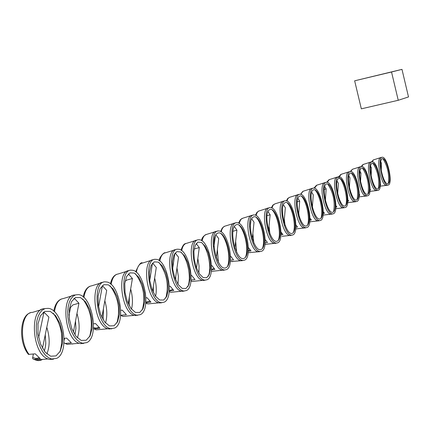 <?xml version="1.0" encoding="UTF-8"?>
<svg xmlns="http://www.w3.org/2000/svg" width="430" height="430" viewBox="0 0 430 430"><rect width="100%" height="100%" fill="white"/><g stroke="black" fill="none" stroke-linecap="round" stroke-linejoin="round"><path stroke-width="0.64" d="M56.008 355.906L50.584 356.212L45.053 352.014L40.554 344.086L38.017 334.04L37.969 323.94L40.398 315.856L44.79 311.395L50.224 311.379L55.631 315.727L59.974 323.543L62.431 333.309L62.538 343.161L60.264 351.224L56.008 355.906M59.953 351.804C63.855 337.733 61.603 324.87 53.202 313.212M44.51 308.729C29.149 308.014 32.035 353.75 47.87 358.948L49.396 359.432L53.406 359.217M56.631 358.373L51.611 359.023L48.536 357.738L45.532 355.282L42.753 351.767L40.329 347.359L38.394 342.269L37.034 336.76L36.33 331.105L36.308 325.58L36.964 320.468L38.27 316.023L40.151 312.449L42.511 309.912L45.236 308.536L48.181 308.358C63.076 309.32 70.412 352.423 56.631 358.373M86.194 340.243L81.179 340.442L76.035 336.33L71.815 328.681L69.397 319.038L69.273 309.39L71.455 301.704L75.476 297.512L80.501 297.582L85.538 301.828L89.612 309.374L91.961 318.754L92.138 328.181L90.09 335.846L86.194 340.243M89.569 336.819C93.315 323.005 91.042 310.379 82.743 298.947M74.89 295.018C60.56 294.571 64.333 339.093 79.131 343.274L80.421 343.635L83.753 343.403M86.785 342.613L82.56 343.237L79.711 342.119L76.895 339.867L74.256 336.588L71.928 332.433L70.025 327.606L68.65 322.344L67.87 316.921L67.72 311.599L68.209 306.649L69.311 302.317L70.961 298.812L73.079 296.291L75.551 294.878L78.26 294.62C92.154 295.109 99.658 337.104 86.785 342.613M114.031 325.8L109.381 325.902L104.587 321.882L100.62 314.486L98.303 305.219L98.115 295.985L100.082 288.659L103.775 284.708L108.441 284.853L113.144 288.998L116.981 296.291L119.228 305.316L119.459 314.351L117.621 321.661L114.031 325.8M116.933 322.93C120.507 309.396 118.223 297.033 110.08 285.842M102.958 282.36C89.58 282.118 94.014 325.408 107.839 328.783L111.735 328.816M114.6 328.079L111.01 328.66C96.126 327.488 91.155 279.161 106.076 281.946C119.045 282.075 126.64 322.973 114.6 328.079M139.793 312.438L135.471 312.459L130.983 308.52L127.242 301.371L125.022 292.448L124.781 283.59L126.554 276.598L129.957 272.862L134.294 273.072L138.702 277.119L142.325 284.176L144.485 292.873L144.765 301.543L143.099 308.525L139.793 312.438M142.292 310.019C145.684 296.791 143.4 284.703 135.45 273.76M128.968 270.647C116.455 270.556 121.384 312.626 134.305 315.346L137.627 315.324M140.336 314.631L137.261 315.168C123.474 314.459 117.997 267.874 131.876 270.228C143.996 270.083 151.607 309.89 140.336 314.631M163.696 300.038L159.664 299.984L155.456 296.13L151.919 289.207L149.785 280.613L149.5 272.099L151.102 265.412L154.252 261.87L158.299 262.133L162.438 266.084L165.867 272.921L167.942 281.311L168.259 289.648L166.754 296.329L163.696 300.038M165.856 297.99C169.06 285.079 166.792 273.276 159.052 262.579M153.134 259.774C141.416 259.79 146.705 300.672 158.794 302.865L161.642 302.806M164.222 302.15L161.562 302.645C148.758 302.295 142.927 257.35 155.859 259.354C167.195 258.994 174.79 297.743 164.222 302.15M185.937 288.498L182.169 288.385L178.208 284.617L174.859 277.904L172.806 269.605L172.484 261.418L173.935 255.006L176.854 251.641L180.638 251.953L184.534 255.818L187.792 262.445L189.786 270.551L190.141 278.575L188.775 284.983L185.937 288.498M187.808 286.767C191.608 278.129 187.802 258.688 181.057 252.2M175.639 249.653C164.647 249.749 170.205 289.481 181.525 291.239L183.986 291.158M186.443 290.54L184.126 290.992C172.215 290.927 166.13 247.513 178.203 249.239C188.829 248.712 196.37 286.434 186.443 290.54M206.685 277.732L203.153 277.57L199.418 273.878L196.236 267.369L194.263 259.349L193.903 251.459L195.225 245.304L197.934 242.106L201.482 242.455L205.158 246.229L208.254 252.663L210.179 260.499L210.56 268.239L209.324 274.388L206.685 277.732M208.308 276.264C211.942 267.992 208.125 248.733 201.632 242.541M196.644 240.209C186.319 240.365 192.065 278.984 202.68 280.387L204.825 280.296M207.174 279.71L205.142 280.123C194.037 280.279 187.781 238.306 199.074 239.8C209.044 239.15 216.51 275.877 207.174 279.71M226.083 267.67C217.623 272.341 208.926 236.882 217.644 233.189C226.11 229.244 234.474 263.461 226.083 267.67M227.492 266.423C230.969 258.489 227.148 239.451 220.896 233.522M216.301 231.383C206.588 231.576 212.463 269.132 222.428 270.239L224.304 270.142M226.551 269.583L224.766 269.959C214.382 270.287 208.023 229.674 218.607 230.975C227.981 230.233 235.35 265.998 226.551 269.583M244.261 258.242C236.328 262.628 227.938 228.287 236.108 224.831C244.052 221.127 252.136 254.297 244.261 258.242M245.487 257.183C248.803 249.561 244.987 230.77 238.983 225.089M234.726 223.105C225.573 223.326 231.533 259.865 240.902 260.725L242.558 260.623M244.713 260.091L243.127 260.44C233.409 260.902 226.986 221.563 236.925 222.708C245.745 221.891 253.017 256.742 244.713 260.091M261.327 249.384C253.877 253.512 245.767 220.23 253.447 216.989C260.913 213.5 268.734 245.68 261.327 249.384M262.391 248.486C265.557 241.165 261.762 222.632 255.99 217.177M252.039 215.333C243.396 215.575 249.405 251.136 258.226 251.792L259.693 251.69M261.768 251.184L260.354 251.502C251.233 252.071 244.788 213.925 254.141 214.946C262.456 214.07 269.61 248.04 261.768 251.184M277.388 241.058C270.373 244.944 262.526 212.656 269.755 209.609C276.786 206.319 284.359 237.575 277.388 241.058M278.307 240.295C281.322 233.253 277.554 214.989 272.007 209.743M268.331 208.018C260.166 208.27 266.186 242.902 274.507 243.385L275.813 243.289M277.807 242.799L276.544 243.09C267.971 243.745 261.526 206.733 270.346 207.642C278.194 206.722 285.23 239.854 277.807 242.799M292.518 233.205C285.907 236.882 278.307 205.524 285.128 202.654C291.76 199.547 299.097 229.921 292.518 233.205M293.314 232.56C296.189 225.782 292.448 207.798 287.122 202.745M283.687 201.127C275.958 201.385 281.978 235.119 289.836 235.463L291.002 235.371M292.927 234.898L291.793 235.167C283.719 235.887 277.302 199.939 285.627 200.756C293.045 199.81 299.963 232.13 292.927 234.898M306.805 225.793C300.559 229.271 293.195 198.794 299.635 196.091C305.902 193.145 313.024 222.697 306.805 225.793M307.493 225.25C310.229 218.714 306.525 201.02 301.403 196.144M298.194 194.618C290.868 194.876 296.861 227.76 304.3 227.981L305.343 227.895M307.203 227.443L306.176 227.685C298.56 228.459 292.185 193.516 300.059 194.252C307.079 193.29 313.879 224.836 307.203 227.443M320.312 218.784C314.405 222.079 307.256 192.441 313.357 189.883C319.286 187.093 326.203 215.86 320.312 218.784M320.909 218.332C323.51 212.022 319.85 194.618 314.927 189.909M311.911 188.458C304.961 188.716 310.922 220.794 317.958 220.907L318.899 220.821M320.699 220.391L319.775 220.617C312.578 221.423 306.257 187.437 313.712 188.103C320.366 187.125 327.042 217.935 320.699 220.391M333.105 212.146C327.51 215.269 320.57 186.421 326.348 184.008C331.965 181.358 338.69 209.378 333.105 212.146M333.615 211.77C335.266 201.745 333.304 192.495 327.741 184.008M324.908 182.632C318.302 182.884 324.215 214.183 330.89 214.21L331.74 214.129M333.481 213.71L332.643 213.92C325.833 214.758 319.576 181.67 326.644 182.282C332.965 181.299 339.512 211.393 333.481 213.71M345.242 205.852C339.931 208.819 333.185 180.718 338.668 178.434C344 175.913 350.541 203.229 345.242 205.852M345.672 205.54C348.553 198.536 342.866 177.585 337.942 177.117M337.233 177.101C330.95 177.348 336.808 207.905 343.145 207.857L343.914 207.781M345.607 207.373L344.838 207.566C338.388 208.426 332.207 176.198 338.915 176.762C344.919 175.773 351.348 205.191 345.607 207.373M356.766 199.875C351.719 202.697 345.161 175.311 350.369 173.139C355.438 170.742 361.802 197.381 356.766 199.875M357.131 199.617C358.555 190.071 356.669 181.234 351.466 173.102M348.945 171.85C342.957 172.086 348.757 201.933 354.777 201.826L355.481 201.751M357.12 201.358L356.416 201.536C350.3 202.412 344.193 170.995 350.574 171.516C356.287 170.533 362.592 199.294 357.12 201.358M367.72 194.193C362.92 196.881 356.535 170.167 361.49 168.103C366.317 165.819 372.52 191.823 367.72 194.193M368.026 193.978C369.354 184.658 367.5 176.015 362.469 168.06M360.082 166.856C354.374 167.082 360.103 196.252 365.833 196.091L366.473 196.021M368.069 195.639L367.424 195.806C361.608 196.687 355.588 166.044 361.662 166.528C367.102 165.55 373.294 193.683 368.069 195.639M378.153 188.781C373.584 191.345 367.365 165.27 372.084 163.314C376.68 161.132 382.727 186.523 378.153 188.781M378.405 188.609C379.636 179.503 377.819 171.054 372.95 163.255M370.687 162.099C365.237 162.314 370.896 190.834 376.358 190.624L376.943 190.56M378.491 190.194L377.9 190.345C372.369 191.237 366.43 161.325 372.219 161.782C377.406 160.804 383.485 188.34 378.491 190.194M388.102 183.621C383.743 186.066 377.68 160.61 382.184 158.745C386.565 156.66 392.461 181.471 388.102 183.621M388.306 183.486C389.446 174.585 387.661 166.319 382.947 158.681M381.91 157.337L380.797 157.563C375.589 157.772 381.173 185.669 386.382 185.421L386.919 185.357M388.43 185.002L387.887 185.142C382.619 186.034 376.761 156.826 382.286 157.256C387.237 156.289 393.203 183.244 388.43 185.002M359.222 194.344L359.872 195.177L359.195 195.268M359.679 173.161L360.974 172.785L360.523 181.976M370.036 189.082L370.536 189.721L370.02 189.791M370.585 166.222L371.488 167.92L371.122 176.305M347.848 199.859L348.671 200.912L347.822 201.025M348.778 175.805L349.945 177.886L349.391 187.91M64.14 338.351L66.628 338.093L71.348 342.85L65.15 343.462L64.011 342.828M69.058 315.12L70.579 307.353L72.89 304.913L78.943 303.22L73.39 332.191M64.14 340.291L64.527 338.308M78.943 303.22L74.352 298.382L73.917 298.506M93.584 323.785L95.541 323.575L99.948 328.214L93.858 328.826M98.561 306.891L102.404 285.681L106.699 290.384L101.878 317.415M27.509 353.132L28.407 354.395L35.26 353.842L40.323 358.727L33.798 359.329L32.965 358.942L32.599 358.099L33.357 354.03M38.635 337.668L43.962 312.148L48.88 317.125L42.489 348.214M43.962 312.148L43.231 312.352M380.695 184.518L380.33 184.567M380.727 161.771L381.507 163.287L381.216 170.882M120.782 310.32L122.265 310.159L126.398 314.674L120.798 315.281L123.05 316.405L134.305 315.346M125.098 281.268L126.743 280.091L132.408 278.495L128.215 303.736M132.408 278.495L128.403 273.937M145.969 297.839L147.044 297.716L150.93 302.118L145.834 302.688M152.612 263.085L156.289 267.449L152.645 291.04M149.758 280.419L152.451 263.267M323.269 211.743L324.478 213.291L323.231 213.457M324.166 189.463L326.139 188.894L325.338 200.665M326.139 188.894L324.682 186.443M309.955 218.155L311.39 219.988L309.912 220.181M311.659 192.205L313.271 194.844L312.325 207.54M335.884 205.653L336.889 206.943L335.846 207.077M337.039 180.982L338.346 183.25L337.674 194.134M265.186 239.591L267.455 242.477L265.127 242.767M266.928 215.715L270.153 214.79L268.621 230.512M270.153 214.79L267.992 211.576M248.406 247.572L251.012 250.894L248.341 251.222M251.674 218.838L254.044 222.24L252.259 239.085M250.222 226.938L250.867 220.939M280.989 232.049L282.951 234.549L280.93 234.801M283.381 204.739L285.343 207.76L284.031 222.428M230.539 256.033L233.533 259.838L230.475 260.209M232.861 231.313L236.925 230.152L234.866 248.185M236.925 230.152L234.334 226.562M211.635 265.288L214.909 269.373L211.42 269.787M215.876 234.796L218.714 238.58L216.328 257.866M213.968 246.723L215.344 235.731M295.883 224.917L297.571 227.067L295.835 227.287M297.157 201.853L299.694 201.127L298.576 214.78M299.694 201.127L297.909 198.294M169.361 286.229L170.087 286.149L173.747 290.438L169.253 290.954M175.155 252.996L178.525 257.167L175.359 279.221M172.661 268.487L174.87 253.361M191.151 275.41L191.565 275.361L195.021 279.548L191.06 280.016M194.188 249.013L199.283 247.562L196.537 268.186M199.283 247.562L196.193 243.584M354.653 80.808L401.98 69.364L408.5 96.938L398.239 100.287L391.536 71.998L354.653 80.808L361.329 108.838L398.239 100.287M391.536 71.998L401.98 69.364M350.149 171.597L352.492 169.253L350.708 171.516M370.386 162.191L363.259 164.448L361.608 166.534M348.585 171.962L341.189 174.295L339.248 176.778M72.498 344.081L72.955 343.823M77.389 337.846C79.835 330.692 79.7 322.581 76.97 313.502M72.208 295.835L63.248 298.565C58.587 299.258 55.658 303.677 54.465 311.825M65.392 343.457L67.182 344.339L79.131 343.274M74.944 334.825L75.927 328.353L75.519 321.097M105.501 322.978C107.43 316.399 107.21 309.003 104.845 300.785M100.727 283.042L91.692 285.81C87.634 286.45 85.038 290.368 83.904 297.565M94.175 328.821L96.245 329.842L107.839 328.783M93.514 327.59L96.277 328.187L98.825 327.354M103.135 319.748L103.458 308.557M34.18 359.329L36.018 360.19L38.345 360.636L40.581 360.356L42.608 359.405M46.891 353.933C49.955 346.166 49.923 337.281 46.789 327.284M41.248 309.718L32.47 312.39C21.188 311.954 18.657 341.108 29.095 354.454M32.642 357.448L35.932 358.459L39.055 357.857M44.333 351.09L45.397 346.929L45.784 343.446L45.258 334.739M380.523 157.649L373.525 159.869L371.982 161.814M131.494 309.175C132.988 303.15 132.714 296.426 130.661 289.014M127.092 271.223L118.056 274.001C114.498 274.587 112.187 278.065 111.112 284.44M129.194 305.698L129.333 297.017M155.596 296.329C156.73 290.825 156.412 284.746 154.644 278.092M135.681 271.798C138.766 264.66 141.056 261.741 142.55 263.036C139.422 263.568 137.353 266.664 136.342 272.324M145.808 302.946L147.861 303.913L158.794 302.865M145.883 302.102L149.86 301.215M153.333 292.545L153.359 286.391M324.467 182.772L316.786 185.185L314.481 188.222M312.712 208.921L312.384 206.744M311.422 188.614L302.919 191.328L301.769 192.629L301.075 194.451M309.75 221.885L310.299 221.767M309.347 219.891L310.18 218.494M336.835 177.225L329.299 179.6L327.187 182.341M269.933 234.113L269.04 226.218M267.637 208.233L258.451 211.168L257.135 212.571L256.027 215.511M264.977 244.331L266.622 244.235M253.834 243.1L252.851 233.528M238.569 223.122L240.338 219.708L242.848 218.198L241.499 218.805L240.623 219.751L239.155 223.45M248.196 252.673L250.292 252.63M248.346 251.147L249.905 249.717M285.074 225.503L284.311 219.338M271.357 207.814L272.873 205.083L274.958 203.858L273.152 205.11L271.916 208.061M289.836 235.463L282.01 236.317M280.957 234.398L281.795 233.221M236.699 252.544L235.651 241.305M233.834 223.38L225.288 226.046C223.353 226.406 221.993 228.362 221.213 231.915M230.346 261.51L232.947 261.553M218.424 262.515L217.349 249.599M201.471 240.569C202.035 237.596 203.745 235.538 206.599 234.393C204.422 234.796 202.922 236.989 202.084 240.972M211.313 270.895L212.377 271.265L214.489 271.05M211.426 269.717L213.834 268.331M299.323 217.177L298.732 212.855M286.358 200.848L287.767 198.397L289.675 197.289L288.046 198.407L286.907 201.052M295.673 228.98L296.55 228.835M178.015 284.332L178.38 276.485L176.977 267.928M159.154 260.612C158.923 258.21 163.857 251.76 165.362 252.829C162.604 253.313 160.75 256.07 159.799 261.101M169.194 291.545L170.898 292.282L173.758 292.002M169.28 290.61L172.688 289.498M175.752 280.15L175.73 276.624M198.907 273.088L199.069 266.052L197.832 258.451M195.467 240.574L186.663 243.305C184.217 243.745 182.551 246.202 181.659 250.679M190.974 280.887L192.35 281.424L194.801 281.177M196.612 268.379L196.601 267.707M49.396 359.432L51.611 359.023M80.421 343.635L82.56 343.237M108.941 329.052L111.01 328.66M135.251 315.555L137.261 315.168M159.616 303.021L161.562 302.645M182.239 291.363L184.126 290.992M203.309 280.484L205.142 280.123M222.982 270.314L224.766 269.959M216.833 231.351L217.145 231.281M241.397 260.79L243.127 260.44M235.199 223.073L235.656 222.976M258.666 251.84L260.354 251.502M252.458 215.301L253.023 215.177M274.899 243.423L276.544 243.09M268.707 207.986L269.363 207.846M290.191 235.495L291.793 235.167M284.026 201.095L284.757 200.939M304.617 228.007L306.176 227.685M298.501 194.586L299.285 194.419M318.248 220.929L319.775 220.617M312.191 188.431L313.019 188.254M331.148 214.226L332.643 213.92M325.161 182.605L326.026 182.417M343.382 207.873L344.838 207.566M337.464 177.074L338.362 176.88M354.997 201.837L356.416 201.536M349.155 171.823L350.074 171.624M366.032 196.096L367.424 195.806M360.275 166.829L361.205 166.63M376.54 190.635L377.9 190.345M370.864 162.078L371.81 161.868M386.554 185.427L387.887 185.142M359.066 196.875L365.833 196.091M352.492 169.253L359.754 166.958M369.897 191.382L376.358 190.624M360.318 172.973L360.292 171.468M361.044 166.663L363.017 164.518M347.687 202.643L354.777 201.826M338.706 176.784L340.899 174.381M53.766 311.175C54.965 304.612 57.518 300.554 61.425 298.995M67.182 344.339L65.172 343.479M83.21 296.958C84.377 291.131 86.688 287.541 90.155 286.181M96.245 329.842L93.891 328.842M34.029 359.346L35.55 360.012L47.87 358.948M28.375 354.336C18.425 342.151 19.78 315.604 30.283 312.879M380.211 186.147L386.382 185.421M371.429 161.954L373.304 159.933M110.435 283.875C111.553 278.699 113.654 275.517 116.74 274.329M123.05 316.405L120.615 315.4M142.55 263.036L151.537 260.263M147.861 303.913L145.786 303.15M323.086 215.091L330.89 214.21M313.943 188.114L316.442 185.287M309.761 221.826L317.958 220.907M300.532 194.29L303.214 191.183M335.706 208.706L343.145 207.857M325.833 188.985L325.816 188.275M326.655 182.282L328.982 179.692M264.971 244.353L274.507 243.385M255.452 215.226L256.877 212.42L258.849 210.963M248.191 252.716L258.226 251.792M242.848 218.198L251.254 215.575M274.958 203.858L283.074 201.315M230.335 261.585L240.902 260.725M220.606 231.55L222.262 228.04L224.621 226.228M211.302 271.002L212.377 271.265L222.428 270.239M206.599 234.393L215.279 231.7M295.679 228.932L304.3 227.981M289.675 197.289L297.646 194.79M169.173 291.717L170.898 292.282L181.525 291.239M165.362 252.829L174.274 250.077M190.958 281.026L192.35 281.424L202.68 280.387M181.03 250.228C182.454 245.879 184.045 243.643 185.808 243.53"/></g></svg>
